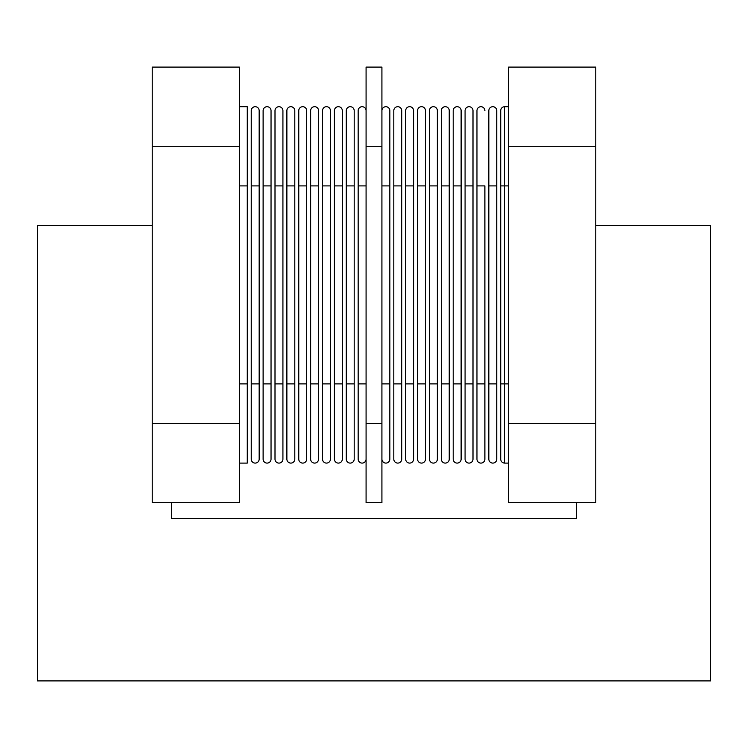 <?xml version="1.0" encoding="UTF-8"?>
<svg xmlns="http://www.w3.org/2000/svg" width="748" height="748" viewBox="0 0 748 748"><rect width="100%" height="100%" fill="white"/><g stroke="black" fill="none" stroke-linecap="round" stroke-linejoin="round"><path stroke-width="1.12" d="M508.64 67.096L595.763 67.096L595.763 502.703L508.64 502.703L508.64 67.096M152.237 67.096L239.36 67.096L239.36 502.703L152.237 502.703L152.237 67.096M152.237 225.503L37.4 225.503L37.4 680.904L710.6 680.904L710.6 225.503L595.763 225.503M171.432 502.703L171.432 518.542L576.568 518.542L576.568 502.703M239.36 106.702L247.279 106.702L247.279 463.096L239.36 463.096M508.64 463.096L504.676 463.096A3.964 3.964 0 0 1 500.721 459.141L500.721 110.657A3.964 3.964 0 0 1 504.676 106.702L508.64 106.702M381.919 67.096L381.919 502.703L366.081 502.703L366.081 67.096L381.919 67.096M366.081 383.902L358.161 383.902L358.161 459.141A3.964 3.964 0 0 0 362.116 463.096A3.964 3.964 0 0 0 366.081 459.141M358.161 383.902L358.161 110.657A3.964 3.964 0 0 1 362.116 106.702A3.964 3.964 0 0 1 366.081 110.657M346.277 383.902L346.277 459.141A3.964 3.964 0 0 0 350.242 463.096A3.964 3.964 0 0 0 354.197 459.141L354.197 383.902L346.277 383.902L346.277 110.657A3.964 3.964 0 0 1 350.242 106.702A3.964 3.964 0 0 1 354.197 110.657L354.197 383.902M334.403 383.902L334.403 459.141A3.964 3.964 0 0 0 338.358 463.096A3.964 3.964 0 0 0 342.322 459.141L342.322 383.902L334.403 383.902L334.403 110.657A3.964 3.964 0 0 1 338.358 106.702A3.964 3.964 0 0 1 342.322 110.657L342.322 383.902M322.519 383.902L322.519 459.141A3.964 3.964 0 0 0 326.483 463.096A3.964 3.964 0 0 0 330.438 459.141L330.438 383.902L322.519 383.902L322.519 110.657A3.964 3.964 0 0 1 326.483 106.702A3.964 3.964 0 0 1 330.438 110.657L330.438 383.902M310.644 383.902L310.644 459.141A3.964 3.964 0 0 0 314.599 463.096A3.964 3.964 0 0 0 318.564 459.141L318.564 383.902L310.644 383.902L310.644 110.657A3.964 3.964 0 0 1 314.599 106.702A3.964 3.964 0 0 1 318.564 110.657L318.564 383.902M298.761 383.902L298.761 459.141A3.964 3.964 0 0 0 302.716 463.096A3.964 3.964 0 0 0 306.68 459.141L306.68 383.902L298.761 383.902L298.761 110.657A3.964 3.964 0 0 1 302.716 106.702A3.964 3.964 0 0 1 306.68 110.657L306.68 383.902M286.877 383.902L286.877 459.141A3.964 3.964 0 0 0 290.841 463.096A3.964 3.964 0 0 0 294.796 459.141L294.796 383.902L286.877 383.902L286.877 110.657A3.964 3.964 0 0 1 290.841 106.702A3.964 3.964 0 0 1 294.796 110.657L294.796 383.902M275.002 383.902L275.002 459.141A3.964 3.964 0 0 0 278.957 463.096A3.964 3.964 0 0 0 282.922 459.141L282.922 383.902L275.002 383.902L275.002 110.657A3.964 3.964 0 0 1 278.957 106.702A3.964 3.964 0 0 1 282.922 110.657L282.922 383.902M263.118 383.902L263.118 459.141A3.964 3.964 0 0 0 267.083 463.096A3.964 3.964 0 0 0 271.038 459.141L271.038 383.902L263.118 383.902L263.118 110.657A3.964 3.964 0 0 1 267.083 106.702A3.964 3.964 0 0 1 271.038 110.657L271.038 383.902M251.244 383.902L251.244 459.141A3.964 3.964 0 0 0 255.199 463.096A3.964 3.964 0 0 0 259.163 459.141L259.163 383.902L251.244 383.902L251.244 110.657A3.964 3.964 0 0 1 255.199 106.702A3.964 3.964 0 0 1 259.163 110.657L259.163 383.902M381.919 459.141A3.964 3.964 0 0 0 385.884 463.096A3.964 3.964 0 0 0 389.839 459.141L389.839 383.902L381.919 383.902M381.919 110.657A3.964 3.964 0 0 1 385.884 106.702A3.964 3.964 0 0 1 389.839 110.657L389.839 383.902M393.803 383.902L393.803 459.141A3.964 3.964 0 0 0 397.758 463.096A3.964 3.964 0 0 0 401.723 459.141L401.723 383.902L393.803 383.902L393.803 110.657A3.964 3.964 0 0 1 397.758 106.702A3.964 3.964 0 0 1 401.723 110.657L401.723 383.902M405.678 383.902L405.678 459.141A3.964 3.964 0 0 0 409.642 463.096A3.964 3.964 0 0 0 413.597 459.141L413.597 383.902L405.678 383.902L405.678 110.657A3.964 3.964 0 0 1 409.642 106.702A3.964 3.964 0 0 1 413.597 110.657L413.597 383.902M417.562 383.902L417.562 459.141A3.964 3.964 0 0 0 421.517 463.096A3.964 3.964 0 0 0 425.481 459.141L425.481 383.902L417.562 383.902L417.562 110.657A3.964 3.964 0 0 1 421.517 106.702A3.964 3.964 0 0 1 425.481 110.657L425.481 383.902M429.436 383.902L429.436 459.141A3.964 3.964 0 0 0 433.401 463.096A3.964 3.964 0 0 0 437.356 459.141L437.356 383.902L429.436 383.902L429.436 110.657A3.964 3.964 0 0 1 433.401 106.702A3.964 3.964 0 0 1 437.356 110.657L437.356 383.902M441.32 383.902L441.32 459.141A3.964 3.964 0 0 0 445.284 463.096A3.964 3.964 0 0 0 449.239 459.141L449.239 383.902L441.32 383.902L441.32 110.657A3.964 3.964 0 0 1 445.284 106.702A3.964 3.964 0 0 1 449.239 110.657L449.239 383.902M453.204 383.902L453.204 459.141A3.964 3.964 0 0 0 457.159 463.096A3.964 3.964 0 0 0 461.123 459.141L461.123 383.902L453.204 383.902L453.204 110.657A3.964 3.964 0 0 1 457.159 106.702A3.964 3.964 0 0 1 461.123 110.657L461.123 383.902M465.078 383.902L465.078 459.141A3.964 3.964 0 0 0 469.043 463.096A3.964 3.964 0 0 0 472.998 459.141L472.998 383.902L465.078 383.902L465.078 110.657A3.964 3.964 0 0 1 469.043 106.702A3.964 3.964 0 0 1 472.998 110.657L472.998 383.902M476.962 383.902L476.962 185.897L484.882 185.897L484.882 383.902L476.962 383.902L476.962 459.141A3.964 3.964 0 0 0 480.917 463.096A3.964 3.964 0 0 0 484.882 459.141L484.882 383.902L484.882 459.141M476.962 185.897L476.962 110.657A3.964 3.964 0 0 1 480.917 106.702A3.964 3.964 0 0 1 484.882 110.657M488.837 383.902L488.837 459.141A3.964 3.964 0 0 0 492.801 463.096A3.964 3.964 0 0 0 496.756 459.141L496.756 383.902L488.837 383.902L488.837 110.657A3.964 3.964 0 0 1 492.801 106.702A3.964 3.964 0 0 1 496.756 110.657L496.756 383.902M508.64 146.299L595.763 146.299M595.763 423.499L508.64 423.499M239.36 423.499L152.237 423.499M152.237 146.299L239.36 146.299M247.279 383.902L239.36 383.902M247.279 185.897L239.36 185.897M504.676 463.096L504.676 106.702M500.721 383.902L508.64 383.902M500.721 185.897L508.64 185.897M381.919 146.299L366.081 146.299M381.919 423.499L366.081 423.499M366.081 185.897L358.161 185.897M354.197 185.897L346.277 185.897M342.322 185.897L334.403 185.897M330.438 185.897L322.519 185.897M318.564 185.897L310.644 185.897M306.68 185.897L298.761 185.897M294.796 185.897L286.877 185.897M282.922 185.897L275.002 185.897M271.038 185.897L263.118 185.897M259.163 185.897L251.244 185.897M389.839 185.897L381.919 185.897M401.723 185.897L393.803 185.897M413.597 185.897L405.678 185.897M425.481 185.897L417.562 185.897M437.356 185.897L429.436 185.897M449.239 185.897L441.32 185.897M461.123 185.897L453.204 185.897M472.998 185.897L465.078 185.897M496.756 185.897L488.837 185.897"/></g></svg>
